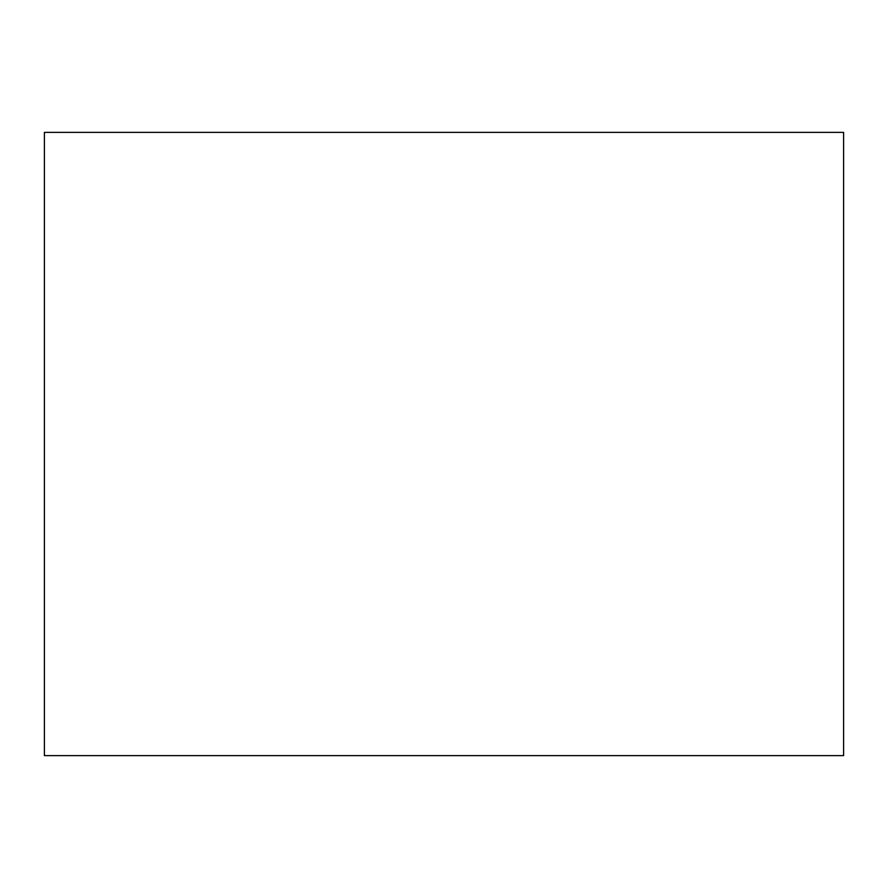 <?xml version="1.0" encoding="UTF-8"?>
<svg xmlns="http://www.w3.org/2000/svg" width="888" height="888" viewBox="0 0 888 888"><rect width="100%" height="100%" fill="white"/><g stroke="black" fill="none" stroke-linecap="round" stroke-linejoin="round"><path stroke-width="1.33" d="M843.6 755.633L843.6 132.368L44.4 132.368L44.4 755.633L843.6 755.633"/></g></svg>
